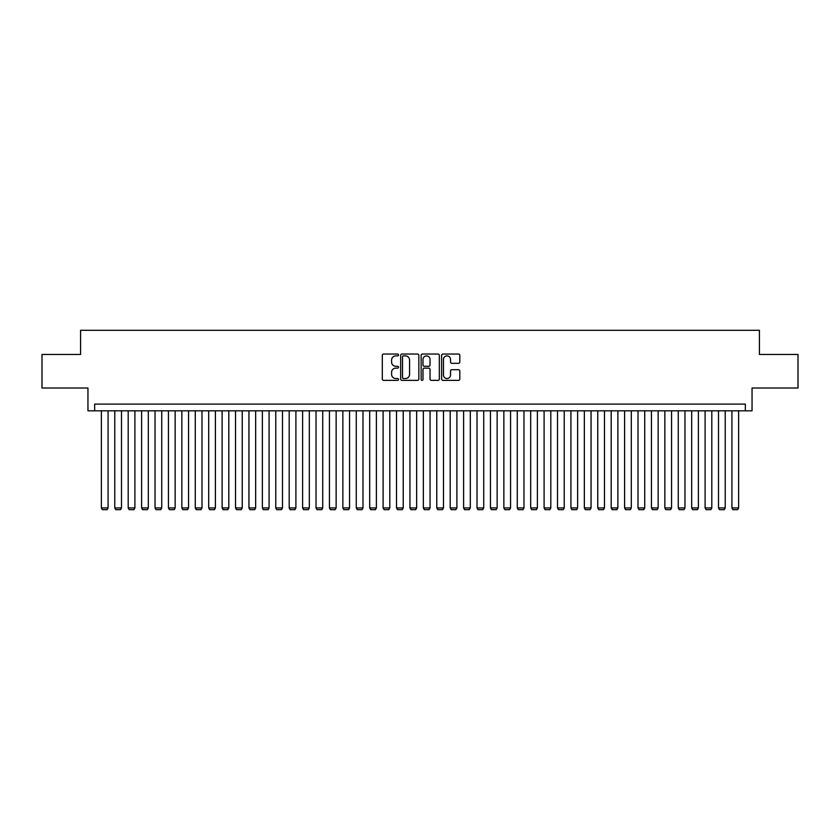 <?xml version="1.0" encoding="UTF-8"?>
<svg xmlns="http://www.w3.org/2000/svg" width="840" height="840" viewBox="0 0 840 840"><rect width="100%" height="100%" fill="white"/><g stroke="black" fill="none" stroke-linecap="round" stroke-linejoin="round"><path stroke-width="1.26" d="M398.538 354.963A0.924 0.924 0 0 0 397.614 354.039L383.618 354.039A1.312 1.312 0 0 0 382.305 355.352L382.305 379.06A1.312 1.312 0 0 0 383.618 380.373L397.614 380.373A0.924 0.924 0 0 0 398.538 379.459A0.924 0.924 0 0 0 397.614 378.536L395.798 378.536A4.21 4.21 0 0 1 391.587 374.315L391.587 372.341A4.21 4.21 0 0 1 395.798 368.13L397.614 368.13A0.924 0.924 0 0 0 398.538 367.206A0.924 0.924 0 0 0 397.614 366.282L395.798 366.282A4.21 4.21 0 0 1 391.587 362.072L391.587 360.098A4.21 4.21 0 0 1 395.798 355.887L397.614 355.887A0.924 0.924 0 0 0 398.538 354.963M458.483 363.321A1.312 1.312 0 0 0 459.806 362.008L459.806 355.352A1.312 1.312 0 0 0 458.483 354.039L442.943 354.039A1.312 1.312 0 0 0 441.63 355.352L441.63 379.06A1.312 1.312 0 0 0 442.943 380.373L458.483 380.373A1.312 1.312 0 0 0 459.806 379.06L459.806 371.028A1.312 1.312 0 0 0 458.483 369.705L451.836 369.705A1.312 1.312 0 0 0 450.524 371.028L450.524 375.007A3.518 3.518 0 0 1 446.995 378.536A3.518 3.518 0 0 1 443.478 375.007L443.478 359.405A3.518 3.518 0 0 1 446.995 355.887A3.518 3.518 0 0 1 450.524 359.405L450.524 362.008A1.312 1.312 0 0 0 451.836 363.321L458.483 363.321M745.343 410.812L752.052 410.812L752.052 388.006L798 388.006L798 354.459L759.433 354.459L759.433 330.309L80.567 330.309L80.567 354.459L42 354.459L42 388.006L87.948 388.006L87.948 410.812L745.343 410.812L745.343 404.103L94.658 404.103L94.658 410.812M418.845 355.352A1.312 1.312 0 0 0 417.532 354.039L401.993 354.039A1.312 1.312 0 0 0 400.669 355.352L400.669 379.06A1.312 1.312 0 0 0 401.993 380.373L417.532 380.373A1.312 1.312 0 0 0 418.845 379.06L418.845 355.352M422.468 354.039L438.007 354.039A1.312 1.312 0 0 1 439.331 355.352L439.331 379.06A1.312 1.312 0 0 1 438.007 380.373L431.361 380.373A1.312 1.312 0 0 1 430.038 379.06L430.038 369.443A1.312 1.312 0 0 0 428.726 368.13L424.316 368.13A1.312 1.312 0 0 0 422.993 369.443L422.993 379.459A0.924 0.924 0 0 1 422.079 380.373A0.924 0.924 0 0 1 421.155 379.459L421.155 355.352A1.312 1.312 0 0 1 422.468 354.039M403.442 355.887A0.924 0.924 0 0 0 402.518 356.8L402.518 377.612A0.924 0.924 0 0 0 403.442 378.536L405.353 378.536A4.21 4.21 0 0 0 409.563 374.315L409.563 360.098A4.21 4.21 0 0 0 405.353 355.887L403.442 355.887M430.038 359.468A3.518 3.518 0 0 0 426.52 355.95A3.518 3.518 0 0 0 422.993 359.468L422.993 364.969A1.312 1.312 0 0 0 424.316 366.282L428.726 366.282A1.312 1.312 0 0 0 430.038 364.969L430.038 359.468M108.077 410.812L108.077 507.948L101.367 507.948L101.367 410.812M108.077 507.948L107.069 509.691L102.375 509.691L101.367 507.948M121.495 410.812L121.495 507.948L114.786 507.948L114.786 410.812M121.495 507.948L120.488 509.691L115.794 509.691L114.786 507.948M134.904 410.812L134.904 507.948L128.195 507.948L128.195 410.812M134.904 507.948L133.896 509.691L129.203 509.691L128.195 507.948M148.323 410.812L148.323 507.948L141.614 507.948L141.614 410.812M148.323 507.948L147.315 509.691L142.622 509.691L141.614 507.948M161.742 410.812L161.742 507.948L155.032 507.948L155.032 410.812M161.742 507.948L160.734 509.691L156.041 509.691L155.032 507.948M175.151 410.812L175.151 507.948L168.452 507.948L168.452 410.812M175.151 507.948L174.153 509.691L169.449 509.691L168.452 507.948M188.57 410.812L188.57 507.948L181.86 507.948L181.86 410.812M188.57 507.948L187.561 509.691L182.868 509.691L181.86 507.948M201.989 410.812L201.989 507.948L195.279 507.948L195.279 410.812M201.989 507.948L200.981 509.691L196.287 509.691L195.279 507.948M215.408 410.812L215.408 507.948L208.698 507.948L208.698 410.812M215.408 507.948L214.4 509.691L209.706 509.691L208.698 507.948M228.816 410.812L228.816 507.948L222.117 507.948L222.117 410.812M228.816 507.948L227.819 509.691L223.115 509.691L222.117 507.948M242.235 410.812L242.235 507.948L235.526 507.948L235.526 410.812M242.235 507.948L241.227 509.691L236.534 509.691L235.526 507.948M255.654 410.812L255.654 507.948L248.945 507.948L248.945 410.812M255.654 507.948L254.646 509.691L249.953 509.691L248.945 507.948M269.073 410.812L269.073 507.948L262.363 507.948L262.363 410.812M269.073 507.948L268.065 509.691L263.372 509.691L262.363 507.948M282.481 410.812L282.481 507.948L275.772 507.948L275.772 410.812M282.481 507.948L281.474 509.691L276.78 509.691L275.772 507.948M295.901 410.812L295.901 507.948L289.191 507.948L289.191 410.812M295.901 507.948L294.893 509.691L290.199 509.691L289.191 507.948M309.32 410.812L309.32 507.948L302.61 507.948L302.61 410.812M309.32 507.948L308.312 509.691L303.618 509.691L302.61 507.948M322.728 410.812L322.728 507.948L316.029 507.948L316.029 410.812M322.728 507.948L321.731 509.691L317.026 509.691L316.029 507.948M336.147 410.812L336.147 507.948L329.438 507.948L329.438 410.812M336.147 507.948L335.139 509.691L330.445 509.691L329.438 507.948M349.566 410.812L349.566 507.948L342.856 507.948L342.856 410.812M349.566 507.948L348.558 509.691L343.865 509.691L342.856 507.948M362.985 410.812L362.985 507.948L356.276 507.948L356.276 410.812M362.985 507.948L361.977 509.691L357.284 509.691L356.276 507.948M376.394 410.812L376.394 507.948L369.695 507.948L369.695 410.812M376.394 507.948L375.396 509.691L370.692 509.691L369.695 507.948M389.812 410.812L389.812 507.948L383.103 507.948L383.103 410.812M389.812 507.948L388.805 509.691L384.111 509.691L383.103 507.948M403.231 410.812L403.231 507.948L396.522 507.948L396.522 410.812M403.231 507.948L402.224 509.691L397.53 509.691L396.522 507.948M416.651 410.812L416.651 507.948L409.941 507.948L409.941 410.812M416.651 507.948L415.643 509.691L410.949 509.691L409.941 507.948M430.059 410.812L430.059 507.948L423.35 507.948L423.35 410.812M430.059 507.948L429.051 509.691L424.358 509.691L423.35 507.948M443.478 410.812L443.478 507.948L436.769 507.948L436.769 410.812M443.478 507.948L442.47 509.691L437.776 509.691L436.769 507.948M456.897 410.812L456.897 507.948L450.188 507.948L450.188 410.812M456.897 507.948L455.889 509.691L451.195 509.691L450.188 507.948M470.306 410.812L470.306 507.948L463.606 507.948L463.606 410.812M470.306 507.948L469.308 509.691L464.604 509.691L463.606 507.948M483.725 410.812L483.725 507.948L477.015 507.948L477.015 410.812M483.725 507.948L482.717 509.691L478.023 509.691L477.015 507.948M497.144 410.812L497.144 507.948L490.434 507.948L490.434 410.812M497.144 507.948L496.136 509.691L491.442 509.691L490.434 507.948M510.562 410.812L510.562 507.948L503.853 507.948L503.853 410.812M510.562 507.948L509.555 509.691L504.861 509.691L503.853 507.948M523.971 410.812L523.971 507.948L517.272 507.948L517.272 410.812M523.971 507.948L522.974 509.691L518.269 509.691L517.272 507.948M537.39 410.812L537.39 507.948L530.681 507.948L530.681 410.812M537.39 507.948L536.382 509.691L531.688 509.691L530.681 507.948M550.809 410.812L550.809 507.948L544.1 507.948L544.1 410.812M550.809 507.948L549.801 509.691L545.107 509.691L544.1 507.948M564.228 410.812L564.228 507.948L557.519 507.948L557.519 410.812M564.228 507.948L563.22 509.691L558.526 509.691L557.519 507.948M577.637 410.812L577.637 507.948L570.927 507.948L570.927 410.812M577.637 507.948L576.629 509.691L571.935 509.691L570.927 507.948M591.055 410.812L591.055 507.948L584.346 507.948L584.346 410.812M591.055 507.948L590.048 509.691L585.354 509.691L584.346 507.948M604.475 410.812L604.475 507.948L597.765 507.948L597.765 410.812M604.475 507.948L603.466 509.691L598.773 509.691L597.765 507.948M617.883 410.812L617.883 507.948L611.184 507.948L611.184 410.812M617.883 507.948L616.885 509.691L612.182 509.691L611.184 507.948M631.302 410.812L631.302 507.948L624.593 507.948L624.593 410.812M631.302 507.948L630.294 509.691L625.601 509.691L624.593 507.948M644.721 410.812L644.721 507.948L638.012 507.948L638.012 410.812M644.721 507.948L643.713 509.691L639.02 509.691L638.012 507.948M658.14 410.812L658.14 507.948L651.43 507.948L651.43 410.812M658.14 507.948L657.132 509.691L652.438 509.691L651.43 507.948M671.549 410.812L671.549 507.948L664.85 507.948L664.85 410.812M671.549 507.948L670.551 509.691L665.847 509.691L664.85 507.948M684.968 410.812L684.968 507.948L678.258 507.948L678.258 410.812M684.968 507.948L683.96 509.691L679.266 509.691L678.258 507.948M698.387 410.812L698.387 507.948L691.677 507.948L691.677 410.812M698.387 507.948L697.379 509.691L692.685 509.691L691.677 507.948M711.806 410.812L711.806 507.948L705.096 507.948L705.096 410.812M711.806 507.948L710.798 509.691L706.104 509.691L705.096 507.948M725.214 410.812L725.214 507.948L718.505 507.948L718.505 410.812M725.214 507.948L724.206 509.691L719.513 509.691L718.505 507.948M738.633 410.812L738.633 507.948L731.924 507.948L731.924 410.812M738.633 507.948L737.625 509.691L732.932 509.691L731.924 507.948"/></g></svg>
